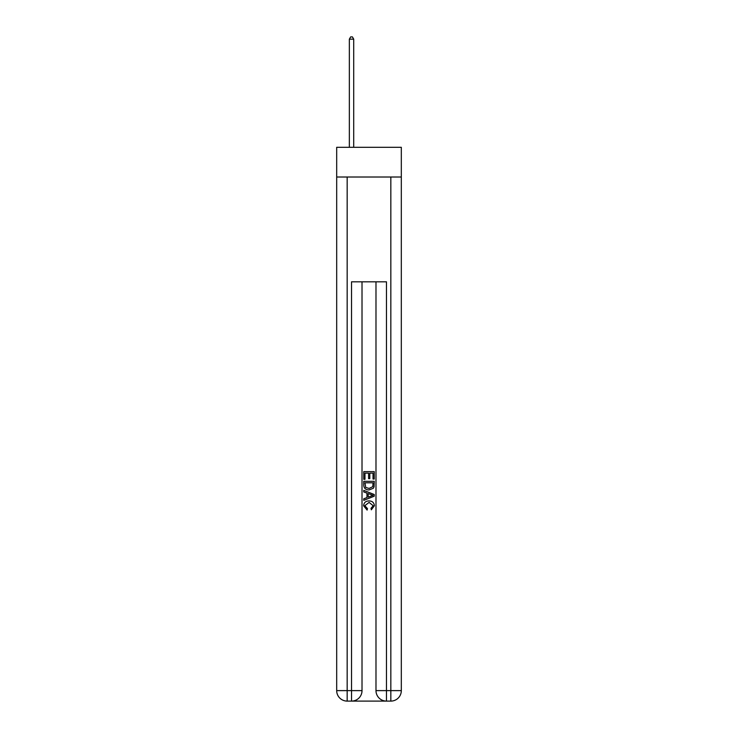 <?xml version="1.0" encoding="UTF-8"?>
<svg xmlns="http://www.w3.org/2000/svg" width="738" height="738" viewBox="0 0 738 738"><rect width="100%" height="100%" fill="white"/><g stroke="black" fill="none" stroke-linecap="round" stroke-linejoin="round"><path stroke-width="1.11" d="M401.315 177.009L401.315 147.305L336.685 147.305L336.685 177.009L401.315 177.009L401.315 690.62L390.836 690.62L390.836 177.009M352.312 701.1L385.688 701.1M386.472 701.1L386.472 690.62L375.983 690.62A10.48 10.48 0 0 0 386.472 701.1L390.836 701.1L390.836 690.62L386.472 690.62L386.472 281.824L351.528 281.824L351.528 690.62L336.685 690.62L336.685 177.009M362.017 281.824L362.017 690.62A10.48 10.48 0 0 1 351.528 701.1L347.164 701.1A10.48 10.48 0 0 1 336.685 690.62M375.983 690.62L375.983 281.824M390.836 701.1A10.48 10.48 0 0 0 401.315 690.62M363.76 479.303L363.76 471.637L374.24 471.637L374.24 479.036L373.031 479.036L373.031 473.123L369.803 473.123L369.803 478.63L368.594 478.63L368.594 473.123L364.969 473.123L364.969 479.303L363.76 479.303M363.76 485.069L363.76 481.314L374.24 481.314L374.092 486.757L373.336 488.279L369.055 489.921C365.707 489.931 363.935 488.316 363.76 485.069M364.969 482.8L365.707 487.431L369.083 488.436L372.819 486.656L373.031 482.8L364.969 482.8M363.76 491.932L363.76 490.364L374.24 494.525L374.24 496.194L363.76 500.355L363.76 498.787L366.98 497.596L366.98 493.122L363.76 491.932M371.094 494.645L368.197 493.574L368.197 497.144L373.031 495.364L371.094 494.645M364.83 505.659L367.459 508.593L367.118 510.078L363.622 505.798C363.908 502.578 365.725 500.954 369.074 500.936C372.303 501.01 374.065 502.615 374.378 505.77L371.325 509.81L371.011 508.325L373.17 505.696L369.083 502.412L364.83 505.659M353.714 147.305L353.714 39.169L349.351 39.169L349.351 147.305M349.351 39.169L350.661 36.9L352.404 36.9L353.714 39.169M347.164 177.009L347.164 701.1M362.017 690.62L351.528 690.62L351.528 701.1"/></g></svg>
